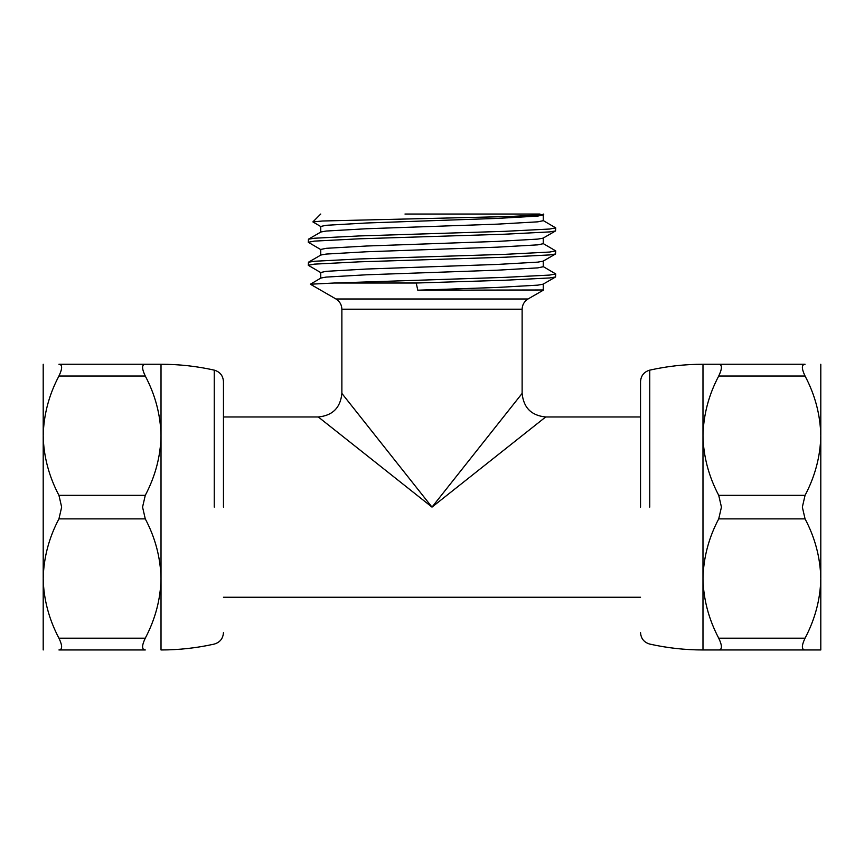 <?xml version="1.0" encoding="UTF-8"?>
<svg xmlns="http://www.w3.org/2000/svg" width="864" height="864" viewBox="0 0 864 864"><rect width="100%" height="100%" fill="white"/><g stroke="black" fill="none" stroke-linecap="round" stroke-linejoin="round"><path stroke-width="1.3" d="M223.463 507.114L223.463 381.629L223.463 507.114M223.463 381.629C223.052 375.667 219.985 371.833 214.25 370.138C196.722 366.217 178.978 364.262 161.017 364.252L145.282 364.252C141.696 364.576 141.696 368.496 145.282 376.034L58.936 376.034C62.521 368.496 62.521 364.576 58.936 364.252L161.017 364.252L161.017 578.534C160.596 599.173 155.347 619.056 145.282 638.183C141.696 645.71 141.696 649.631 145.282 649.966L58.936 649.966C62.521 649.631 62.521 645.71 58.936 638.183L145.282 638.183M145.282 376.034C155.293 394.934 160.531 414.817 161.017 435.683C160.596 456.322 155.347 476.204 145.282 495.331L142.56 507.114L145.282 518.886C155.293 537.786 160.531 557.669 161.017 578.534L161.017 649.966C178.978 649.955 196.722 648 214.25 644.08C219.985 642.384 223.052 638.55 223.463 632.588M58.936 376.034C48.924 394.934 43.686 414.817 43.2 435.683C43.621 456.322 48.87 476.204 58.936 495.331L61.657 507.114L58.936 518.886C48.924 537.786 43.686 557.669 43.2 578.534C43.621 599.173 48.87 619.056 58.936 638.183M43.2 649.966L43.2 364.252M43.2 384.89L43.2 402.235M43.2 578.534L43.2 629.327M640.537 507.114L640.537 381.629L640.537 507.114M718.718 376.034L805.064 376.034C801.479 368.496 801.479 364.576 805.064 364.252L718.718 364.252C722.304 364.576 722.304 368.496 718.718 376.034C708.707 394.934 703.469 414.817 702.983 435.683L702.983 649.966L718.718 649.966L702.983 649.966C685.022 649.955 667.278 648 649.75 644.08C644.015 642.384 640.948 638.55 640.537 632.588M820.8 649.966L805.064 649.966L820.8 649.966L820.8 578.534C820.379 599.173 815.13 619.056 805.064 638.183C801.479 645.71 801.479 649.631 805.064 649.966L718.718 649.966C722.304 649.631 722.304 645.71 718.718 638.183C708.653 619.056 703.404 599.173 702.983 578.534C703.469 557.669 708.707 537.786 718.718 518.886L805.064 518.886C815.076 537.786 820.314 557.669 820.8 578.534L820.8 435.683C820.379 456.322 815.13 476.204 805.064 495.331L802.343 507.114L805.064 518.886M640.537 381.629C640.948 375.667 644.015 371.833 649.75 370.138C667.278 366.217 685.022 364.262 702.983 364.252L718.718 364.252L702.983 364.252L702.983 435.683C703.404 456.322 708.653 476.204 718.718 495.331L721.44 507.114L718.718 518.886M805.064 376.034C815.076 394.934 820.314 414.817 820.8 435.683L820.8 364.252M820.8 384.89L820.8 402.235M820.8 578.534L820.8 629.327M432 507.114L318.308 416.977L432 507.114L545.692 416.977L432 507.114L522.126 393.412L432 507.114L341.874 393.412L432 507.114M543.251 260.971L543.251 266.728L537.808 267.872L497.394 270.184L366.606 274.784L326.192 277.085L320.933 278.024L310.381 284.224L335.977 298.998C339.746 301.363 341.712 304.754 341.874 309.204L522.126 309.204C522.288 304.754 524.254 301.363 528.023 298.998L543.65 289.98L543.067 289.526M543.067 266.512L555.714 273.92L555.541 276.988L549.655 277.949L504.716 280.249L416.21 283.014L417.798 290.207L543.65 289.98M416.21 283.014L334.195 283.014L310.381 284.224M543.067 220.471L555.714 227.88L555.541 230.947L549.655 231.908L504.716 234.209L359.284 238.81L314.345 241.121L308.286 242.266L320.933 249.674M555.714 227.88L549.655 229.036L504.716 231.336L359.284 235.937L314.345 238.237L308.459 239.198L308.286 242.266M555.714 273.92L549.655 275.076L504.716 277.376L334.195 283.014M543.067 243.486L555.714 250.895L555.541 253.973L549.655 254.923L504.716 257.234L359.284 261.835L314.345 264.136L308.286 265.291L320.933 272.7M555.714 250.895L549.655 252.05L504.716 254.351L359.284 258.952L314.345 261.263L308.459 262.213L308.286 265.291M320.933 226.66L312.887 221.897L322.585 221L509.576 216.518L543.769 214.736L543.251 214.034M404.978 214.034L539.989 214.034M543.251 214.931L543.251 220.687L537.808 221.832L497.394 224.143L366.606 228.744L326.192 231.044L320.933 231.984L308.459 239.198M543.251 237.956L543.251 243.702L537.808 244.858L497.394 247.158L366.606 251.759L326.192 254.07L320.933 254.999L308.459 262.213M543.251 283.986L543.251 289.742L542.387 290.207M543.769 214.736L537.808 216.086L497.394 218.387L366.606 222.988L326.192 225.288L320.749 226.444L320.749 232.2M555.541 230.947L543.067 238.162L537.808 239.101L497.394 241.402L366.606 246.013L326.192 248.314L320.749 249.458L320.749 255.215M555.541 253.973L543.067 261.187L537.808 262.127L497.394 264.427L366.606 269.028L326.192 271.328L320.749 272.484L320.749 278.24M555.541 276.988L543.067 284.202L537.808 285.142L497.394 287.442L417.798 290.207M214.25 507.114L214.25 370.138L214.25 507.114M145.282 518.886L58.936 518.886M58.936 495.331L145.282 495.331M649.75 507.114L649.75 370.138L649.75 507.114M805.064 638.183L718.718 638.183M805.064 495.331L718.718 495.331M335.977 298.998L528.023 298.998M223.463 416.977L318.308 416.977C332.608 415.573 340.47 407.722 341.874 393.412L341.874 309.204M522.126 309.204L522.126 393.412C523.53 407.722 531.392 415.573 545.692 416.977L640.537 416.977M312.887 221.897L320.749 214.034M223.463 597.24L640.537 597.24"/></g></svg>
